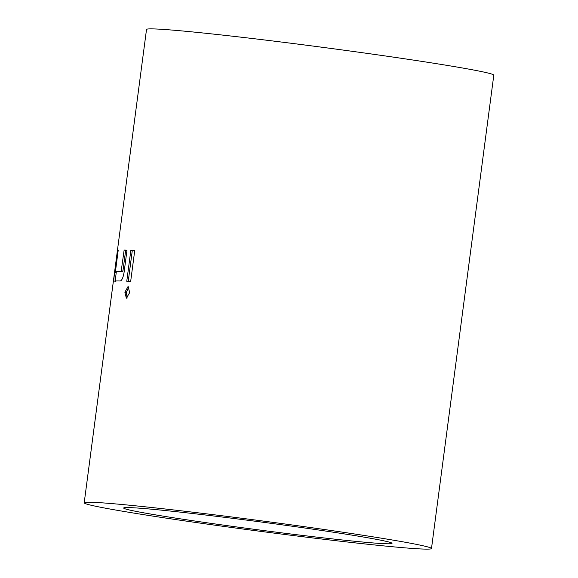 <?xml version="1.0" encoding="UTF-8"?>
<svg xmlns="http://www.w3.org/2000/svg" width="578" height="578" viewBox="0 0 578 578"><rect width="100%" height="100%" fill="white"/><g stroke="black" fill="none" stroke-linecap="round" stroke-linejoin="round"><path stroke-width="0.87" d="M128.742 286.89L126.344 292.446L127.124 298.06M124.884 292.23L126.351 298.234L129.703 292.54L128.056 286.515L124.884 292.23L126.344 292.446M386.574 541.449A135.331 4.075 -172.5 0 0 238.989 519.131A135.331 4.075 -172.5 0 0 123.663 508.011A135.331 4.075 -172.5 0 0 129.111 509.904A135.331 4.075 -172.5 0 0 276.696 532.222A135.331 4.075 -172.5 0 0 392.021 543.342A135.331 4.075 -172.5 0 0 386.574 541.449M431.484 548.536L493.8 75.183A175.141 5.274 -172.5 0 0 486.755 72.734A175.141 5.274 -172.5 0 0 295.763 43.849A175.141 5.274 -172.5 0 0 146.516 29.464L84.2 502.817A175.141 5.274 -172.5 0 0 91.245 505.266A175.141 5.274 -172.5 0 0 282.237 534.151A175.141 5.274 -172.5 0 0 431.484 548.536A175.141 5.274 -172.5 0 0 424.433 546.087A175.141 5.274 -172.5 0 0 233.447 517.202A175.141 5.274 -172.5 0 0 84.2 502.817M124.14 250.057L121.142 271.508A175.141 5.274 -172.5 0 0 115.434 271.674L118.201 250.231A175.141 5.274 -172.5 0 0 117.551 250.433L114.639 272.527C113.902 277.888 113.707 280.771 114.068 281.168A175.141 5.274 -172.5 0 1 120.246 280.987C121.893 280.503 123.172 277.592 124.097 272.245L127.001 250.151A175.141 5.274 -172.5 0 0 124.14 250.057L125.657 250.267L122.919 271.096L121.402 270.88M130.838 250.353L126.763 281.276A175.141 5.274 -172.5 0 1 130.65 281.522L134.725 250.599A175.141 5.274 -172.5 0 0 130.838 250.353L132.29 250.563L128.237 281.363M134.71 250.708A173.544 5.224 -172.5 0 0 132.29 250.563M122.919 271.096L122.666 271.725L121.142 271.508M122.666 271.725A173.544 5.224 -172.5 0 0 117.009 271.891L115.434 271.674M118.165 250.512L117.551 250.433M116.344 271.797L116.221 272.737L114.639 272.527M116.221 272.737C115.477 278.126 115.282 281.009 115.643 281.378M126.987 250.31A173.544 5.224 -172.5 0 0 125.657 250.267"/></g></svg>
